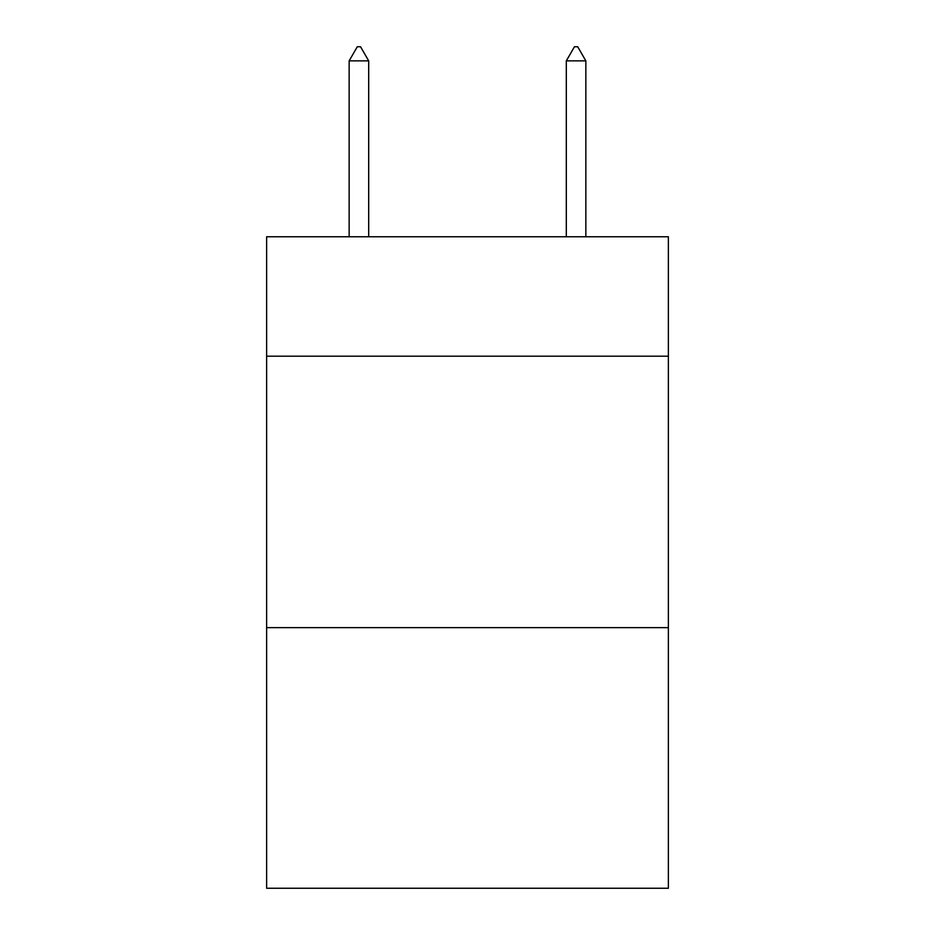 <?xml version="1.0" encoding="UTF-8"?>
<svg xmlns="http://www.w3.org/2000/svg" width="935" height="935" viewBox="0 0 935 935"><rect width="100%" height="100%" fill="white"/><g stroke="black" fill="none" stroke-linecap="round" stroke-linejoin="round"><path stroke-width="1.4" d="M668.373 356.2L668.373 236.765L266.627 236.765L266.627 356.2L668.373 356.2L668.373 888.25L266.627 888.25L266.627 356.2M668.373 627.654L266.627 627.654M368.694 60.868L360.548 46.75L357.287 46.75L349.152 60.868L368.694 60.868L368.694 236.765M349.152 60.868L349.152 236.765M574.452 46.75L577.713 46.75L585.848 60.868L566.306 60.868L574.452 46.75M585.848 236.765L585.848 60.868M566.306 236.765L566.306 60.868"/></g></svg>
